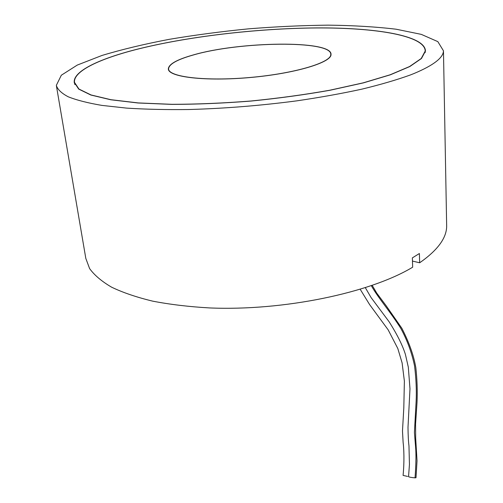 <?xml version="1.0" encoding="UTF-8"?>
<svg xmlns="http://www.w3.org/2000/svg" width="503" height="503" viewBox="0 0 503 503"><rect width="100%" height="100%" fill="white"/><g stroke="black" fill="none" stroke-linecap="round" stroke-linejoin="round"><path stroke-width="0.75" d="M360.223 289.326L369.598 304.567L388.146 329.817L397.81 348.516L402.098 362.864L404.381 381.092L403.808 407.807L402.488 430.989L403.123 442.439C403.909 448.519 404.469 461.232 403.085 475.41L407.575 476.416M56.455 86.114L85.812 258.391L89.597 268.571C94.382 275.191 101.713 281.397 111.597 287.175C122.933 292.614 136.634 297.273 152.686 301.146C169.957 304.478 188.883 306.742 209.462 307.924C283.554 311.118 370.39 292.815 412.667 267.2L412.359 257.876L419.389 253.525L419.665 262.786L412.466 261.076M365.354 287.716L371.082 297.569L389.096 321.744C397.219 334.57 402.664 345.498 405.437 354.527L408.31 367.146L409.983 388.813L407.996 427.449C408.115 435.699 408.436 441.835 408.97 445.853L409.442 464.407L408.549 476.681C409.505 477.202 411.668 477.592 415.044 477.844L416.006 477.743L417.031 460.792L415.673 438.082L415.566 424.155L416.993 402.884C417.553 391.485 417.169 379.759 415.843 367.699C413.749 355.451 409.077 342.304 401.834 328.252L386.128 305.698L376.741 293.117L372.226 285.408M419.665 262.786C437.579 250.274 446.582 238.076 446.664 226.187L446.633 224.294M410.303 74.991L414 73.526C433.479 65.34 443.3 57.77 443.464 50.822L437.83 41.63L421.3 34.374L396.119 29.212C375.848 26.791 353.2 25.439 328.182 25.15C302.36 25.433 275.833 26.659 248.595 28.841C221.377 31.519 194.925 35.021 169.234 39.335C144.38 44.075 121.959 49.451 101.971 55.462L77.273 65.076L61.322 75.23L56.33 85.372C57.524 89.427 61.485 93.231 68.207 96.783C76.582 100.128 87.805 103.002 101.876 105.397L126.63 108.114C145.493 109.327 166.254 109.799 188.908 109.522C224.457 108.522 260.422 105.63 296.795 100.852C320.147 97.419 341.839 93.52 361.871 89.15C380.601 84.605 396.748 79.883 410.303 74.991M134.999 49.778C186.141 36.644 256.241 28.407 316.356 27.916C375.967 27.514 425.117 35.543 425.469 51.036L421.47 58.499L409.807 66.547L390.315 74.821L363.355 82.894L329.949 90.27C304.969 94.702 278.649 98.305 250.991 101.065C223.307 103.241 196.906 104.347 171.781 104.385L138.086 102.996L110.754 99.77L90.823 95.017L78.701 89.094L74.237 82.379C73.086 71.351 98.538 59.222 134.999 49.778M135.137 49.791C186.204 36.669 256.222 28.445 316.255 27.954C375.791 27.558 424.872 35.575 425.217 51.042L421.231 58.493L409.58 66.528L390.114 74.796L363.191 82.85L329.83 90.219C304.893 94.646 278.605 98.242 250.984 101.002C223.345 103.172 196.981 104.278 171.894 104.316L138.243 102.926L110.949 99.707L91.049 94.96L78.94 89.044L74.482 82.341C73.337 71.325 98.739 59.216 135.137 49.791M192.831 55.072C176.842 59.599 168.681 64.214 168.342 68.911C168.096 77.034 205.243 81.58 250.211 77.519C295.179 73.551 331.804 62.422 331.024 54.393C331.942 39.963 239.101 41.353 192.831 55.072M192.989 55.085C177.056 59.599 168.92 64.195 168.58 68.88C168.342 76.978 205.375 81.511 250.205 77.468C295.041 73.513 331.559 62.41 330.785 54.406C331.703 40.02 239.12 41.409 192.989 55.085M371.365 285.71C377.772 297.455 390.347 311.653 400.954 328.648C407.355 340.537 411.894 352.987 414.573 365.989C416.126 378.809 416.647 390.535 416.138 401.161L414.422 432.542L415.604 447.167C416.214 454.259 416.025 464.489 415.044 477.844M443.464 50.822L446.664 226.187M74.237 82.379L74.35 83.064M425.255 52.488L425.217 51.042M74.846 84.573L74.595 83.02M168.386 69.257L168.342 68.911M168.624 69.225L168.756 70.294M330.785 54.406L330.848 55.449"/></g></svg>
